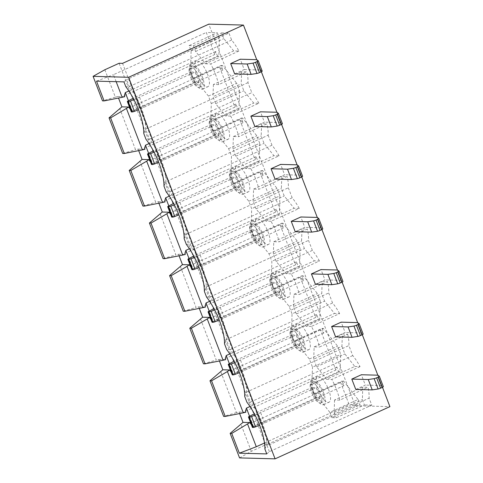 <?xml version="1.0" encoding="UTF-8"?>
<svg xmlns="http://www.w3.org/2000/svg" width="483" height="483" viewBox="0 0 483 483"><rect width="100%" height="100%" fill="white"/><g stroke="black" fill="none" stroke-linecap="round" stroke-linejoin="round"><path stroke-width="0.36" stroke-dasharray="2.42 1.81" d="M291.503 340.008A11.23 3.955 -114.5 0 0 300.486 350.35A11.23 3.955 -114.5 0 0 300.166 340.243A11.23 3.955 -114.5 0 0 291.189 329.901A11.23 3.955 -114.5 0 0 291.503 340.008M293.416 339.138A11.23 3.955 -114.5 0 0 302.394 349.475A11.23 3.955 -114.5 0 0 302.08 339.368A11.23 3.955 -114.5 0 0 293.103 329.032A11.23 3.955 -114.5 0 0 293.416 339.138M271.319 287.421A11.23 3.955 -114.5 0 0 280.297 297.763A11.23 3.955 -114.5 0 0 279.983 287.651A11.23 3.955 -114.5 0 0 270.999 277.314A11.23 3.955 -114.5 0 0 271.319 287.421M273.233 286.552A11.23 3.955 -114.5 0 0 282.211 296.888A11.23 3.955 -114.5 0 0 281.897 286.781A11.23 3.955 -114.5 0 0 272.913 276.445A11.23 3.955 -114.5 0 0 273.233 286.552M251.13 234.835A11.23 3.955 -114.5 0 0 260.114 245.171A11.23 3.955 -114.5 0 0 259.794 235.064A11.23 3.955 -114.5 0 0 250.816 224.728A11.23 3.955 -114.5 0 0 251.13 234.835M253.044 233.965A11.23 3.955 -114.5 0 0 262.028 244.301A11.23 3.955 -114.5 0 0 261.708 234.195A11.23 3.955 -114.5 0 0 252.73 223.858A11.23 3.955 -114.5 0 0 253.044 233.965M230.946 182.248A11.23 3.955 -114.5 0 0 239.924 192.584A11.23 3.955 -114.5 0 0 239.61 182.477A11.23 3.955 -114.5 0 0 230.626 172.141A11.23 3.955 -114.5 0 0 230.946 182.248M232.86 181.379A11.23 3.955 -114.5 0 0 241.838 191.715A11.23 3.955 -114.5 0 0 241.524 181.608A11.23 3.955 -114.5 0 0 232.54 171.272A11.23 3.955 -114.5 0 0 232.86 181.379M292.336 339.114A14.037 4.939 -114.5 0 0 303.559 352.035A14.037 4.939 -114.5 0 0 303.161 339.398A14.037 4.939 -114.5 0 0 291.937 326.478A14.037 4.939 -114.5 0 0 292.336 339.114M297.594 336.717A14.037 4.939 -114.5 0 0 308.824 349.638A14.037 4.939 -114.5 0 0 308.426 337.007A14.037 4.939 -114.5 0 0 297.202 324.087A14.037 4.939 -114.5 0 0 297.594 336.717M272.146 286.522A14.037 4.939 -114.5 0 0 283.37 299.448A14.037 4.939 -114.5 0 0 282.978 286.811A14.037 4.939 -114.5 0 0 271.754 273.891A14.037 4.939 -114.5 0 0 272.146 286.522M277.411 284.131A14.037 4.939 -114.5 0 0 288.635 297.051A14.037 4.939 -114.5 0 0 288.242 284.421A14.037 4.939 -114.5 0 0 277.013 271.494A14.037 4.939 -114.5 0 0 277.411 284.131M251.963 233.935A14.037 4.939 -114.5 0 0 263.187 246.861A14.037 4.939 -114.5 0 0 262.788 234.225A14.037 4.939 -114.5 0 0 251.565 221.305A14.037 4.939 -114.5 0 0 251.963 233.935M257.222 231.544A14.037 4.939 -114.5 0 0 268.451 244.464A14.037 4.939 -114.5 0 0 268.053 231.834A14.037 4.939 -114.5 0 0 256.829 218.908A14.037 4.939 -114.5 0 0 257.222 231.544M231.774 181.348A14.037 4.939 -114.5 0 0 243.003 194.275A14.037 4.939 -114.5 0 0 242.605 181.638A14.037 4.939 -114.5 0 0 231.381 168.718A14.037 4.939 -114.5 0 0 231.774 181.348M237.038 178.958A14.037 4.939 -114.5 0 0 248.262 191.878A14.037 4.939 -114.5 0 0 247.87 179.247A14.037 4.939 -114.5 0 0 236.64 166.321A14.037 4.939 -114.5 0 0 237.038 178.958M210.757 129.661A11.23 3.955 -114.5 0 0 219.741 139.998A11.23 3.955 -114.5 0 0 219.421 129.891A11.23 3.955 -114.5 0 0 210.443 119.555A11.23 3.955 -114.5 0 0 210.757 129.661M212.671 128.792A11.23 3.955 -114.5 0 0 221.655 139.128A11.23 3.955 -114.5 0 0 221.335 129.021A11.23 3.955 -114.5 0 0 212.357 118.685A11.23 3.955 -114.5 0 0 212.671 128.792M211.59 128.762A14.037 4.939 -114.5 0 0 222.814 141.682A14.037 4.939 -114.5 0 0 222.415 129.052A14.037 4.939 -114.5 0 0 211.192 116.131A14.037 4.939 -114.5 0 0 211.59 128.762M216.849 126.371A14.037 4.939 -114.5 0 0 228.079 139.291A14.037 4.939 -114.5 0 0 227.68 126.655A14.037 4.939 -114.5 0 0 216.456 113.734A14.037 4.939 -114.5 0 0 216.849 126.371M311.692 392.601A11.23 3.955 -114.5 0 0 320.67 402.937A11.23 3.955 -114.5 0 0 320.356 392.83A11.23 3.955 -114.5 0 0 311.372 382.488A11.23 3.955 -114.5 0 0 311.692 392.601M313.6 391.725A11.23 3.955 -114.5 0 0 322.584 402.067A11.23 3.955 -114.5 0 0 322.27 391.955A11.23 3.955 -114.5 0 0 313.286 381.618A11.23 3.955 -114.5 0 0 313.6 391.725M190.574 77.075A11.23 3.955 -114.5 0 0 199.551 87.411A11.23 3.955 -114.5 0 0 199.238 77.304A11.23 3.955 -114.5 0 0 190.254 66.968A11.23 3.955 -114.5 0 0 190.574 77.075M192.488 76.205A11.23 3.955 -114.5 0 0 201.465 86.542A11.23 3.955 -114.5 0 0 201.151 76.435A11.23 3.955 -114.5 0 0 192.168 66.099A11.23 3.955 -114.5 0 0 192.488 76.205M312.519 391.701A14.037 4.939 -114.5 0 0 323.743 404.621A14.037 4.939 -114.5 0 0 323.35 391.985A14.037 4.939 -114.5 0 0 312.127 379.064A14.037 4.939 -114.5 0 0 312.519 391.701M317.784 389.304A14.037 4.939 -114.5 0 0 329.008 402.224A14.037 4.939 -114.5 0 0 328.615 389.594A14.037 4.939 -114.5 0 0 317.385 376.674A14.037 4.939 -114.5 0 0 317.784 389.304M191.401 76.175A14.037 4.939 -114.5 0 0 202.631 89.095A14.037 4.939 -114.5 0 0 202.232 76.465A14.037 4.939 -114.5 0 0 191.008 63.545A14.037 4.939 -114.5 0 0 191.401 76.175M196.666 73.784A14.037 4.939 -114.5 0 0 207.889 86.705A14.037 4.939 -114.5 0 0 207.497 74.068A14.037 4.939 -114.5 0 0 196.267 61.148A14.037 4.939 -114.5 0 0 196.666 73.784M315.399 284.276L324.968 279.923L320.996 269.574M275.026 179.102L284.596 174.749L280.623 164.401M234.653 73.929L244.223 69.576L240.25 59.222M382.482 387.3L377.833 375.182L381.805 385.537L383.309 386.623L379.336 376.275M362.298 334.713L357.643 322.596L361.616 332.95L363.125 334.037L359.153 323.688M342.109 282.126L337.46 270.009L341.433 280.363L342.936 281.45L338.963 271.102M321.926 229.54L317.271 217.422L321.243 227.777L322.753 228.864L318.78 218.515M301.736 176.953L297.087 164.836L301.06 175.19L302.563 176.277L298.591 165.929M281.553 124.366L276.898 112.249L280.871 122.597L282.38 123.69L278.407 113.342M261.363 71.78L256.714 59.663L260.687 70.011L244.223 69.576M355.772 389.449L365.341 385.096L361.369 374.748M254.843 126.516L264.412 122.163L260.44 111.814M295.216 231.689L304.785 227.336L300.812 216.988M335.588 336.862L345.158 332.509L341.179 322.161M299.985 345.357L296.013 335.009L291.684 334.894L295.656 345.242L299.985 345.357L239.417 372.641M279.802 292.77L275.829 282.422L271.494 282.307L275.467 292.656L279.802 292.77L219.234 320.054M259.613 240.184L255.64 229.836L251.311 229.721L255.284 240.069L259.613 240.184L199.044 267.467M239.429 187.597L235.456 177.243L231.122 177.128L235.094 187.482L239.429 187.597L178.861 214.875M341.928 346.287L344.868 353.948L354.812 366.458L326.586 379.294L316.643 366.784L313.696 359.123L341.928 346.287L342.375 334.055L347.675 334.194L319.45 347.029A31.443 11.067 -114.5 0 0 311.396 326.423L339.621 313.588L334.465 313.449L324.594 301.144L321.738 293.7L322.191 281.468L327.492 281.607L299.267 294.443A31.443 11.067 -114.5 0 0 291.207 273.837L319.432 261.001L314.282 260.862L304.411 248.558L301.555 241.114L302.002 228.882L307.303 229.02L279.077 241.856A31.443 11.067 -114.5 0 0 271.023 221.25L299.249 208.415L294.093 208.276L284.227 195.971L281.366 188.527L281.818 176.289L287.119 176.434L258.894 189.27A31.443 11.067 -114.5 0 0 250.834 168.664L279.059 155.828L273.909 155.689L264.038 143.385L261.182 135.934L261.629 123.702L266.93 123.847L238.705 136.683A31.443 11.067 -114.5 0 0 230.651 116.077L258.876 103.241L253.72 103.102L243.855 90.798L241.192 83.867L241.645 71.635L246.867 71.774A31.443 11.067 -114.5 0 1 247.966 82.635L251.806 92.639L149.428 139.195L145.588 129.19L247.966 82.635M354.812 366.458L360.034 366.597A31.443 11.067 -114.5 0 0 352.735 355.573L348.895 345.568A31.443 11.067 -114.5 0 0 347.675 334.194M339.621 313.588A31.443 11.067 -114.5 0 0 332.552 302.986L328.712 292.982A31.443 11.067 -114.5 0 0 327.492 281.607M322.022 328.392L323.362 328.428L337.593 346.172L340.732 354.353L339.972 371.699L338.631 371.662L336.844 367.008L335.872 370.05L320.452 329.889L323.809 333.053L322.022 328.392L293.797 341.227L295.137 341.264L309.368 359.008L312.507 367.189L340.732 354.353M320.265 301.03L319.788 319.112L318.448 319.076L316.655 314.415L315.683 317.464L300.263 277.302L303.626 280.466L301.833 275.805L303.179 275.841L317.409 293.586L320.265 301.03L292.04 313.865L291.563 331.948L290.217 331.912L293.797 341.227M309.368 359.008L337.593 346.172M211.294 103.519L239.52 90.683L236.664 83.239L208.439 96.075L211.294 103.519L210.817 121.601L209.477 121.565L213.051 130.881L214.392 130.917L228.622 148.655L231.478 156.106L231.001 174.188L229.66 174.152L233.235 183.468L234.581 183.504L248.811 201.248L251.667 208.692L251.19 226.775L249.844 226.738L253.424 236.054L254.764 236.09L268.995 253.835L271.851 261.279L271.374 279.361L270.033 279.325L273.607 288.641L274.954 288.677L289.178 306.421L292.04 313.865M289.178 306.421L317.409 293.586M316.643 366.784L344.868 353.948M311.396 326.423L306.24 326.285L296.369 313.98L293.513 306.536L321.738 293.7M296.369 313.98L324.594 301.144M332.552 302.986L230.174 349.547L226.334 339.537A31.443 11.067 -114.5 0 0 209.984 296.96L206.144 286.95A31.443 11.067 -114.5 0 0 189.801 244.368L185.961 234.364A31.443 11.067 -114.5 0 0 169.611 191.781L165.772 181.777L268.15 135.222A31.443 11.067 -114.5 0 0 266.93 123.847M352.735 355.573L250.357 402.134L246.517 392.124A31.443 11.067 -114.5 0 0 230.174 349.547L226.726 349.62M244.73 396.513L246.517 392.124L348.895 345.568M290.217 331.912L318.448 319.076M316.655 314.415L229.793 353.918M323.809 333.053L233.392 374.168L229.365 363.687M319.432 261.001A31.443 11.067 -114.5 0 0 312.362 250.399L308.522 240.395A31.443 11.067 -114.5 0 0 307.303 229.02M300.076 248.443L299.599 266.525L298.259 266.489L296.471 261.828L295.499 264.877L280.08 224.716L283.436 227.879L281.649 223.218L282.99 223.255L297.22 240.999L300.076 248.443L271.851 261.279M268.995 253.835L297.22 240.999M291.207 273.837L286.057 273.698L276.185 261.394L273.33 253.949L301.555 241.114M276.185 261.394L304.411 248.558M312.362 250.399L209.984 296.96L206.543 297.033M224.541 343.926L226.334 339.537L328.712 292.982M273.607 288.641L301.833 275.805M270.033 279.325L298.259 266.489M296.471 261.828L209.61 301.332M303.626 280.466L213.202 321.581L209.181 311.094M299.249 208.415A31.443 11.067 -114.5 0 0 292.179 197.813L288.339 187.809A31.443 11.067 -114.5 0 0 287.119 176.434M279.892 195.856L279.416 213.939L278.075 213.903L276.282 209.242L275.31 212.291L259.89 172.129L263.253 175.293L261.46 170.632L262.806 170.668L277.037 188.412L279.892 195.856L251.667 208.692M248.811 201.248L277.037 188.412M271.023 221.25L265.867 221.111L255.996 208.807L253.14 201.363L281.366 188.527M255.996 208.807L284.227 195.971M292.179 197.813L189.801 244.368L186.353 244.446M204.357 291.34L206.144 286.95L308.522 240.395M253.424 236.054L281.649 223.218M249.844 226.738L278.075 213.903M276.282 209.242L189.421 248.745M283.436 227.879L193.019 268.995L188.992 258.508M279.059 155.828A31.443 11.067 -114.5 0 0 271.995 145.226L268.15 135.222M259.709 143.27L259.232 161.352L257.886 161.316L256.099 156.655L255.127 159.704L239.707 119.543L243.064 122.7L241.277 118.045L242.617 118.081L256.847 135.82L259.709 143.27L231.478 156.106M228.622 148.655L256.847 135.82M250.834 168.664L245.684 168.525L235.813 156.22L232.957 148.776L261.182 135.934M235.813 156.22L264.038 143.385M271.995 145.226L169.611 191.781L166.17 191.86M184.168 238.753L185.961 234.364L288.339 187.809M233.235 183.468L261.46 170.632M229.66 174.152L257.886 161.316M256.099 156.655L169.237 196.158M263.253 175.293L172.829 216.408L168.809 205.921M320.452 329.889L230.035 371.004M245.449 411.172L335.872 370.05M315.683 317.464L225.265 358.585M300.263 277.302L209.845 318.418M295.499 264.877L205.076 305.999M280.08 224.716L189.662 265.831M275.31 212.291L184.892 253.412M259.89 172.129L169.473 213.244M255.127 159.704L164.703 200.825M239.707 119.543L149.289 160.658M183.256 311.221L196.098 307.466L180.25 266.175M163.073 258.634L175.915 254.879L160.066 213.589M203.446 363.808L216.287 360.052L200.439 318.768M245.847 412.204L239.049 412.029L236.471 412.639L220.622 371.355M236.471 412.639L223.629 416.394M179.072 255.791L178.487 254.263L175.915 254.879M158.889 203.204L158.303 201.677L155.725 202.292L139.877 161.002M138.699 150.618L138.114 149.09L135.542 149.706L119.693 108.415M124.729 96.685L117.93 96.503L118.516 98.031M117.93 96.503L115.352 97.119L104.847 69.745M239.562 457.908L251.317 451.315L265.572 444.831L119.102 63.261M251.317 451.315L240.812 423.941M239.049 412.029L239.634 413.551M219.445 360.964L218.859 359.437L216.287 360.052M199.262 308.377L198.676 306.85L196.098 307.466M142.883 206.048L155.725 202.292M163.985 186.166L165.772 181.777A31.443 11.067 -114.5 0 0 149.428 139.195L145.981 139.273M219.24 135.011L215.267 124.656L210.938 124.542L214.911 134.896L219.24 135.011L158.678 162.288M258.876 103.241A31.443 11.067 -114.5 0 0 251.806 92.639M239.52 90.683L239.043 108.766L237.702 108.729L235.909 104.068L234.937 107.117L219.517 66.95L222.88 70.113L221.087 65.459L222.434 65.495L236.664 83.239M230.651 116.077L225.495 115.938L215.623 103.634L212.967 96.703L241.192 83.867M215.623 103.634L243.855 90.798M213.051 130.881L241.277 118.045M209.477 121.565L237.702 108.729M235.909 104.068L149.048 143.572M243.064 122.7L152.646 163.822L148.619 153.334M234.937 107.117L144.52 148.239M129.1 108.071L219.517 66.95M122.7 153.461L135.542 149.706M143.795 133.58L145.588 129.19A31.443 11.067 -114.5 0 0 129.239 86.608L126.564 79.641L123.95 81.875M320.175 397.944L316.202 387.595L311.867 387.481L315.84 397.829L320.175 397.944L259.606 425.227M199.056 82.424L195.084 72.07L190.749 71.955L194.721 82.309L199.056 82.424L138.488 109.701M338.631 371.662L310.406 384.498L313.98 393.814L315.327 393.85L329.835 412.331L358.06 399.495L343.552 381.015L342.205 380.978L343.999 385.639L340.636 382.476L349.1 404.525L264.485 443.008M358.06 399.495L360.107 404.814L349.1 404.525M266.761 453.917L269.381 451.683L371.759 405.128L369.084 398.155A31.443 11.067 -114.5 0 0 367.986 387.3L362.763 387.161L362.395 399.61L364.436 404.929L336.21 417.765L331.881 417.65L360.107 404.814M371.759 405.128L364.436 404.929M208.439 96.075L194.208 78.331L192.862 78.294L189.288 68.978L190.628 69.015L191.111 50.932L189.064 45.607L193.399 45.722L221.625 32.886L223.828 38.628L233.694 50.932L238.916 51.071A31.443 11.067 -114.5 0 0 231.623 40.053L228.942 33.079L126.564 79.641M221.625 32.886L228.942 33.079M189.288 68.978L217.513 56.143L218.859 56.179L219.336 38.097L217.29 32.772L189.064 45.607M217.513 56.143L215.726 51.482L214.754 54.531L206.289 32.482L217.29 32.772M250.218 423.591L340.636 382.476M124.33 95.646L214.754 54.531M116.155 81.663L113.475 74.69L206.289 32.482M96.528 81.144L113.475 74.69M115.352 97.119L102.511 100.875M231.623 40.053L129.239 86.608L125.797 86.686M265.572 444.831L269.037 444.921L122.567 63.351M269.037 444.921L355.246 405.714L208.777 24.15M355.246 405.714L389.908 406.638M269.381 451.683L266.707 444.71L369.084 398.155M238.916 51.071L210.691 63.907A31.443 11.067 65.5 0 1 218.642 84.61L246.867 71.774M360.034 366.597L331.809 379.433A31.443 11.067 65.5 0 1 339.754 400.135L367.986 387.3M264.913 449.099L266.707 444.71A31.443 11.067 -114.5 0 0 250.357 402.134L246.916 402.206M128.436 100.748L132.457 111.235L130.259 109.164M249.554 416.274L253.575 426.755L251.377 424.684M128.864 90.985L215.726 51.482M132.457 111.235L222.88 70.113M192.862 78.294L221.087 65.459M249.983 406.505L336.844 367.008M253.575 426.755L343.999 385.639M313.98 393.814L342.205 380.978M218.642 84.61L213.42 84.477L241.645 71.635M193.399 45.722L195.597 51.464L205.468 63.768L233.694 50.932M205.468 63.768L210.691 63.907M339.754 400.135L334.538 399.996L362.763 387.161M326.586 379.294L331.809 379.433M310.406 384.498L311.746 384.534L312.507 367.189M329.835 412.331L331.881 417.65M334.538 399.996L334.17 412.446L336.21 417.765M313.696 359.123L314.149 346.891L319.45 347.029M293.513 306.536L293.966 294.304L299.267 294.443M273.33 253.949L273.776 241.717L279.077 241.856M253.14 201.363L253.593 189.131L258.894 189.27M232.957 148.776L233.404 136.538L238.705 136.683M213.42 84.477L212.967 96.703M311.746 384.534L339.972 371.699M315.327 393.85L343.552 381.015M334.17 412.446L362.395 399.61M195.597 51.464L223.828 38.628M191.111 50.932L219.336 38.097M190.628 69.015L218.859 56.179M194.208 78.331L222.434 65.495M131.304 111.881A2.246 0.356 159 0 1 132.07 111.277L139.231 107.546L194.721 82.309M133.906 99.595L195.084 72.07M139.587 97.306L143.56 107.661M139.231 107.546L135.258 97.192L133.205 98.26M135.258 97.192L190.749 71.955M252.422 427.401A2.246 0.356 159 0 1 253.189 426.803L260.349 423.066L315.84 397.829M255.024 415.12L316.202 387.595M260.705 412.832L264.678 423.18M260.349 423.066L256.37 412.717L254.324 413.786M256.37 412.717L311.867 387.481M381.805 385.537L365.341 385.096M260.687 70.011L262.191 71.104L258.218 60.749M138.114 149.09L144.918 149.271M150.448 161.751L152.646 163.822M210.817 121.601L239.043 108.766M214.392 130.917L242.617 118.081M233.404 136.538L261.629 123.702M225.495 115.938L253.72 103.102M151.487 164.468A2.246 0.356 159 0 1 152.254 163.864L159.414 160.133L214.911 134.896M154.095 152.181L215.267 124.656M159.776 149.893L163.749 160.247M159.414 160.133L155.441 149.778L153.389 150.847M155.441 149.778L210.938 124.542M280.871 122.597L264.412 122.163M158.303 201.677L165.101 201.858M170.632 214.337L172.829 216.408M218.859 359.437L225.664 359.618M231.194 372.097L233.392 374.168M198.676 306.85L205.474 307.031M211.005 319.511L213.202 321.581M178.487 254.263L185.291 254.444M190.821 266.924L193.019 268.995M231.001 174.188L259.232 161.352M234.581 183.504L262.806 170.668M253.593 189.131L281.818 176.289M245.684 168.525L273.909 155.689M251.19 226.775L279.416 213.939M254.764 236.09L282.99 223.255M273.776 241.717L302.002 228.882M265.867 221.111L294.093 208.276M271.374 279.361L299.599 266.525M274.954 288.677L303.179 275.841M293.966 294.304L322.191 281.468M286.057 273.698L314.282 260.862M291.563 331.948L319.788 319.112M295.137 341.264L323.362 328.428M314.149 346.891L342.375 334.055M306.24 326.285L334.465 313.449M171.676 217.054A2.246 0.356 159 0 1 172.443 216.45L179.604 212.719L235.094 187.482M174.278 204.768L235.456 177.243M179.96 202.486L183.932 212.834M179.604 212.719L175.631 202.365L173.578 203.44M175.631 202.365L231.122 177.128M191.86 269.641A2.246 0.356 159 0 1 192.626 269.037L199.787 265.306L255.284 240.069M194.468 257.354L255.64 229.836M200.149 255.072L204.122 265.421M199.787 265.306L195.814 254.958L193.761 256.026M195.814 254.958L251.311 229.721M212.049 322.227A2.246 0.356 159 0 1 212.816 321.624L219.976 317.892L275.467 292.656M214.651 309.941L275.829 282.422M220.333 307.659L224.305 318.007M219.976 317.892L216.004 307.544L213.951 308.613M216.004 307.544L271.494 282.307M232.232 374.814A2.246 0.356 159 0 1 232.999 374.21L240.16 370.479L295.656 345.242M234.841 362.534L296.013 335.009M240.522 360.246L244.495 370.594M240.16 370.479L236.187 360.131L234.134 361.199M236.187 360.131L291.684 334.894M301.06 175.19L284.596 174.749M321.243 227.777L304.785 227.336M341.433 280.363L324.968 279.923M361.616 332.95L345.158 332.509M253.189 426.803L249.21 416.449M132.07 111.277L128.092 100.929M152.254 163.864L148.281 153.516M172.443 216.45L168.464 206.102M192.626 269.037L188.654 258.689M212.816 321.624L208.837 311.275M232.999 374.21L229.027 363.862M300.486 350.35L302.394 349.475M280.297 297.763L282.211 296.888M260.114 245.171L262.028 244.301M239.924 192.584L241.838 191.715M303.559 352.035L308.824 349.638M283.37 299.448L288.635 297.051M263.187 246.861L268.451 244.464M243.003 194.275L248.262 191.878M219.741 139.998L221.655 139.128M222.814 141.682L228.079 139.291M320.67 402.937L322.584 402.067M199.551 87.411L201.465 86.542M323.743 404.621L329.008 402.224M202.631 89.095L207.889 86.705M191.008 63.545L196.267 61.148M312.127 379.064L317.385 376.674M190.254 66.968L192.168 66.099M311.372 382.488L313.286 381.618M211.192 116.131L216.456 113.734M210.443 119.555L212.357 118.685M231.381 168.718L236.64 166.321M251.565 221.305L256.829 218.908M271.754 273.891L277.013 271.494M291.937 326.478L297.202 324.087M230.626 172.141L232.54 171.272M250.816 224.728L252.73 223.858M270.999 277.314L272.913 276.445M291.189 329.901L293.103 329.032"/><path stroke-width="0.72" d="M331.863 284.71L327.891 274.362L333.765 273.463A2.246 0.356 -21 0 0 336.253 272.641L340.225 282.996A2.246 0.356 159 0 1 337.738 283.817L331.863 284.71L315.399 284.276L311.426 273.921L320.996 269.574L337.46 270.009L321.926 229.54M291.49 179.537L287.518 169.189L293.392 168.289A2.246 0.356 -21 0 0 295.88 167.468L299.852 177.822A2.246 0.356 159 0 1 297.365 178.644L291.49 179.537L275.026 179.102L271.054 168.748L280.623 164.401L297.087 164.836L281.553 124.366M257.01 61.613A2.246 0.356 -21 0 0 258.242 60.78A2.246 0.356 -21 0 0 258.218 60.749L256.714 59.663L240.25 59.222L230.681 63.575L234.653 73.929L251.118 74.364L247.145 64.01L253.02 63.116A2.246 0.356 -21 0 0 255.507 62.295L259.48 72.643L260.989 71.961L257.01 61.613L255.507 62.295M264.485 443.008L256.292 446.733L239.339 453.187L266.761 453.917L264.913 449.099A37.058 13.047 65.5 0 0 246.916 402.206L244.73 396.513A37.058 13.047 65.5 0 0 226.726 349.62L224.541 343.926A37.058 13.047 65.5 0 0 206.543 297.033L204.357 291.34A37.058 13.047 65.5 0 0 186.353 244.446L184.168 238.753A37.058 13.047 65.5 0 0 166.17 191.86L163.985 186.166A37.058 13.047 65.5 0 0 145.981 139.273L143.795 133.58A37.058 13.047 65.5 0 0 125.797 86.686L123.95 81.875L96.528 81.144L104.117 100.917L102.511 100.875L93.092 76.338L128.617 77.286L275.087 458.85L389.908 406.638L382.482 387.3M383.309 386.623A2.246 0.356 159 0 1 383.333 386.654A2.246 0.356 159 0 1 382.101 387.487L378.129 377.132A2.246 0.356 -21 0 0 379.36 376.305A2.246 0.356 -21 0 0 379.336 376.275L377.833 375.182L362.298 334.713M356.442 325.228L360.415 335.582A2.246 0.356 159 0 1 357.921 336.403L352.047 337.297L348.074 326.949L353.948 326.055A2.246 0.356 -21 0 0 356.442 325.228L357.945 324.546A2.246 0.356 -21 0 0 359.177 323.719A2.246 0.356 -21 0 0 359.153 323.688L357.643 322.596L342.109 282.126M316.069 220.055L320.042 230.409A2.246 0.356 159 0 1 317.548 231.23L311.68 232.124L307.701 221.775L313.576 220.876A2.246 0.356 -21 0 0 316.069 220.055L317.572 219.373A2.246 0.356 -21 0 0 318.804 218.545A2.246 0.356 -21 0 0 318.78 218.515L317.271 217.422L301.736 176.953M275.696 114.882L279.669 125.23A2.246 0.356 159 0 1 277.176 126.057L271.307 126.951L267.328 116.602L273.203 115.703A2.246 0.356 -21 0 0 275.696 114.882L277.2 114.199A2.246 0.356 -21 0 0 278.431 113.366L276.898 112.249L261.363 71.78M256.714 59.663L243.438 25.068L208.777 24.15L122.567 63.351L119.102 63.261L104.847 69.745L93.092 76.338M128.617 77.286L243.438 25.068M377.833 375.182L361.369 374.748L351.799 379.101L355.772 389.449L372.236 389.884L368.263 379.535L351.799 379.101M271.307 126.951L254.843 126.516L250.87 116.162L260.44 111.814L276.898 112.249M311.68 232.124L295.216 231.689L291.243 221.335L300.812 216.988L317.271 217.422M352.047 337.297L335.588 336.862L331.616 326.514L341.179 322.161L357.643 322.596M229.793 353.918L226.237 355.536L225.265 358.585L225.664 359.618L223.086 360.233L207.237 318.943L209.447 317.385L211.005 319.511M229.365 363.687L226.237 355.536M209.61 301.332L206.054 302.95L205.076 305.999L205.474 307.031L202.902 307.647L187.054 266.356L189.264 264.799L190.821 266.924M209.181 311.094L206.054 302.95M189.421 248.745L185.864 250.363L184.892 253.412L185.291 254.444L182.713 255.06L166.864 213.77L169.074 212.212L170.632 214.337M188.992 258.508L185.864 250.363M169.237 196.158L165.681 197.776L164.703 200.825L165.101 201.858L162.529 202.474L146.681 161.183L148.891 159.625L150.448 161.751M168.809 205.921L165.681 197.776M209.96 380.785L211.566 380.827L225.235 416.443L223.629 416.394L209.96 380.785L222.832 369.791L229.636 369.972L231.194 372.097M229.636 369.972L227.427 371.53L243.275 412.82L245.847 412.204L245.449 411.172L246.427 408.123L249.554 416.274M202.902 307.647L184.862 311.263L171.193 275.654L187.054 266.356M182.713 255.06L164.673 258.677L151.004 223.068L166.864 213.77M223.086 360.233L205.046 363.85L191.377 328.241L207.237 318.943M211.566 380.827L227.427 371.53M225.235 416.443L243.275 412.82M184.862 311.263L183.256 311.221L169.587 275.612L171.193 275.654M158.889 203.204L162.276 212.031L149.404 223.025L163.073 258.634L164.673 258.677M149.404 223.025L151.004 223.068M205.046 363.85L203.446 363.808L189.777 328.199L191.377 328.241M179.072 255.791L182.459 264.618L169.587 275.612M199.262 308.377L202.649 317.204L189.777 328.199M138.699 150.618L142.087 159.444L129.215 170.439L130.821 170.481L146.681 161.183M121.903 106.858L109.031 117.852L110.631 117.894L128.701 107.039L121.903 106.858L118.516 98.031M243.021 422.377L230.149 433.372L231.749 433.414L249.82 422.559L243.021 422.377L239.634 413.551M222.832 369.791L219.445 360.964M162.529 202.474L144.489 206.09L130.821 170.481M129.215 170.439L142.883 206.048L144.489 206.09M149.048 143.572L145.492 145.19L144.52 148.239L144.918 149.271L142.346 149.887L126.492 108.597M148.619 153.334L145.492 145.19M130.259 109.164L128.701 107.039M142.346 149.887L124.3 153.503L110.631 117.894M109.031 117.852L122.7 153.461L124.3 153.503M251.377 424.684L249.82 422.559M256.292 446.733L247.61 424.122M128.436 100.748L125.308 92.603L124.33 95.646L124.729 96.685L122.157 97.3L116.155 81.663M104.117 100.917L122.157 97.3M239.339 453.187L231.749 433.414M275.087 458.85L239.562 457.908L230.149 433.372M125.308 92.603L128.864 90.985M246.427 408.123L249.983 406.505M131.485 111.947L132.167 111.965L128.194 101.611L127.512 101.593L131.485 111.947A2.246 0.356 159 0 1 131.304 111.881L127.331 101.527A2.246 0.356 -21 0 0 127.512 101.593M138.488 109.701L134.425 111.338A2.246 0.356 159 0 1 132.167 111.965M133.205 98.26L128.092 100.929A2.246 0.356 -21 0 0 127.331 101.527M128.194 101.611A2.246 0.356 -21 0 0 130.446 100.989L133.906 99.595M252.603 427.467L253.285 427.485L249.313 417.131L248.63 417.113L252.603 427.467A2.246 0.356 159 0 1 252.422 427.401L248.449 417.052A2.246 0.356 -21 0 0 248.63 417.113M259.606 425.227L255.543 426.863A2.246 0.356 159 0 1 253.285 427.485M254.324 413.786L249.21 416.449A2.246 0.356 -21 0 0 248.449 417.052M249.313 417.131A2.246 0.356 -21 0 0 251.565 416.509L255.024 415.12M378.129 377.132L376.625 377.815L380.598 388.169L382.101 387.487M368.263 379.535L374.138 378.642A2.246 0.356 -21 0 0 376.625 377.815M380.598 388.169A2.246 0.356 159 0 1 378.111 388.99L372.236 389.884M247.145 64.01L230.681 63.575M259.48 72.643A2.246 0.356 159 0 1 256.992 73.47L251.118 74.364M262.191 71.104A2.246 0.356 159 0 1 262.215 71.134A2.246 0.356 159 0 1 260.989 71.961M142.087 159.444L148.891 159.625M151.674 164.534L152.356 164.552L148.378 154.198L147.701 154.18L151.674 164.534A2.246 0.356 159 0 1 151.487 164.468L147.514 154.113A2.246 0.356 -21 0 0 147.701 154.18M158.678 162.288L154.608 163.93A2.246 0.356 159 0 1 152.356 164.552M153.389 150.847L148.281 153.516A2.246 0.356 -21 0 0 147.514 154.113M148.378 154.198A2.246 0.356 -21 0 0 150.636 153.576L154.095 152.181M282.38 123.69A2.246 0.356 159 0 1 282.404 123.72A2.246 0.356 159 0 1 281.172 124.548L277.2 114.199M279.669 125.23L281.172 124.548M278.431 113.366A2.246 0.356 -21 0 0 278.407 113.342L282.404 123.72M267.328 116.602L250.87 116.162M162.276 212.031L169.074 212.212M202.649 317.204L209.447 317.385M182.459 264.618L189.264 264.799M171.857 217.121L172.54 217.139L168.567 206.784L167.885 206.766L171.857 217.121A2.246 0.356 159 0 1 171.676 217.054L167.704 206.7A2.246 0.356 -21 0 0 167.885 206.766M178.861 214.875L174.798 216.517A2.246 0.356 159 0 1 172.54 217.139M173.578 203.44L168.464 206.102A2.246 0.356 -21 0 0 167.704 206.7M168.567 206.784A2.246 0.356 -21 0 0 170.819 206.163L174.278 204.768M192.047 269.707L192.729 269.725L188.75 259.371L188.074 259.353L192.047 269.707A2.246 0.356 159 0 1 191.86 269.641L187.887 259.286A2.246 0.356 -21 0 0 188.074 259.353M199.044 267.467L194.981 269.103A2.246 0.356 159 0 1 192.729 269.725M193.761 256.026L188.654 258.689A2.246 0.356 -21 0 0 187.887 259.286M188.75 259.371A2.246 0.356 -21 0 0 191.008 258.749L194.468 257.354M212.23 322.294L212.912 322.312L208.94 311.958L208.258 311.94L212.23 322.294A2.246 0.356 159 0 1 212.049 322.227L208.076 311.879A2.246 0.356 -21 0 0 208.258 311.94M219.234 320.054L215.17 321.69A2.246 0.356 159 0 1 212.912 322.312M213.951 308.613L208.837 311.275A2.246 0.356 -21 0 0 208.076 311.879M208.94 311.958A2.246 0.356 -21 0 0 211.192 311.336L214.651 309.941M232.42 374.88L233.102 374.899L229.123 364.544L228.447 364.526L232.42 374.88A2.246 0.356 159 0 1 232.232 374.814L228.26 364.466A2.246 0.356 -21 0 0 228.447 364.526M239.417 372.641L235.354 374.277A2.246 0.356 159 0 1 233.102 374.899M234.134 361.199L229.027 363.862A2.246 0.356 -21 0 0 228.26 364.466M229.123 364.544A2.246 0.356 -21 0 0 231.381 363.922L234.841 362.534M302.563 176.277A2.246 0.356 159 0 1 302.587 176.307A2.246 0.356 159 0 1 301.356 177.134L297.383 166.786A2.246 0.356 -21 0 0 298.615 165.959A2.246 0.356 -21 0 0 298.591 165.929L297.087 164.836M299.852 177.822L301.356 177.134M295.88 167.468L297.383 166.786M287.518 169.189L271.054 168.748M322.753 228.864A2.246 0.356 159 0 1 322.777 228.894A2.246 0.356 159 0 1 321.545 229.721L317.572 219.373M320.042 230.409L321.545 229.721M307.701 221.775L291.243 221.335M342.936 281.45A2.246 0.356 159 0 1 342.96 281.48A2.246 0.356 159 0 1 341.729 282.307L337.756 271.959A2.246 0.356 -21 0 0 338.988 271.132A2.246 0.356 -21 0 0 338.963 271.102L337.46 270.009M340.225 282.996L341.729 282.307M336.253 272.641L337.756 271.959M327.891 274.362L311.426 273.921M363.125 334.037A2.246 0.356 159 0 1 363.15 334.067A2.246 0.356 159 0 1 361.918 334.894L357.945 324.546M360.415 335.582L361.918 334.894M348.074 326.949L331.616 326.514M256.992 73.47L253.02 63.116M378.111 388.99L374.138 378.642M130.446 100.989L134.425 111.338M251.565 416.509L255.543 426.863M150.636 153.576L154.608 163.93M277.176 126.057L273.203 115.703M170.819 206.163L174.798 216.517M191.008 258.749L194.981 269.103M211.192 311.336L215.17 321.69M231.381 363.922L235.354 374.277M297.365 178.644L293.392 168.289M317.548 231.23L313.576 220.876M337.738 283.817L333.765 273.463M357.921 336.403L353.948 326.055M262.215 71.134L258.242 60.78M383.333 386.654L379.36 376.305M302.587 176.307L298.615 165.959M322.777 228.894L318.804 218.545M342.96 281.48L338.988 271.132M363.15 334.067L359.177 323.719"/></g></svg>
